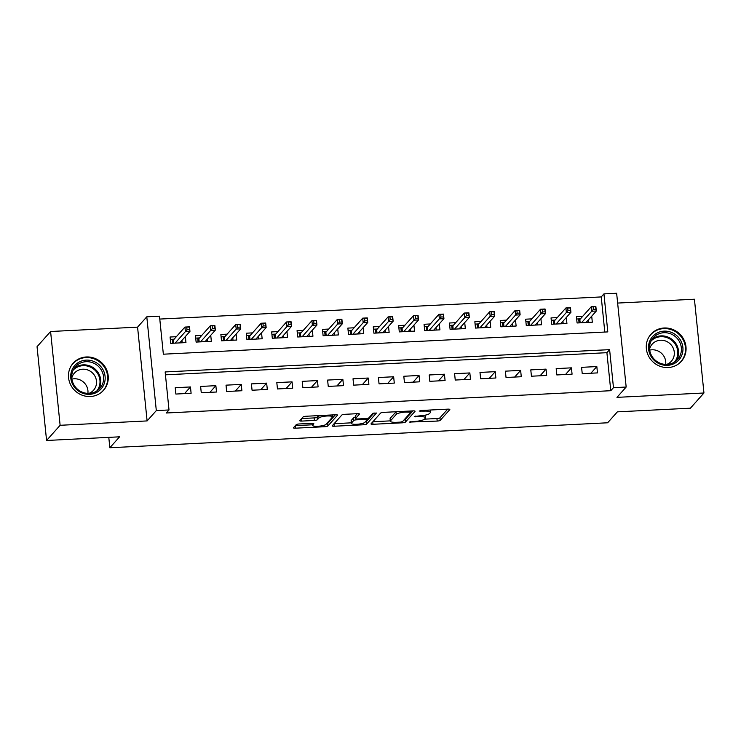 <?xml version="1.0" encoding="UTF-8"?>
<svg xmlns="http://www.w3.org/2000/svg" width="741" height="741" viewBox="0 0 741 741"><rect width="100%" height="100%" fill="white"/><g stroke="black" fill="none" stroke-linecap="round" stroke-linejoin="round"><path stroke-width="1.11" d="M409.328 422.074L437.19 421.073A2.566 0.556 174.2 0 0 440.21 420.351L449.787 409.616A2.566 0.556 174.2 0 0 449.843 409.486A2.566 0.556 174.2 0 0 447.823 409.143L421.333 410.468L419.184 411.07L424.019 411.135A8.197 1.778 174.2 0 1 430.475 412.218A8.197 1.778 174.2 0 1 430.299 412.644L429.493 413.534A8.197 1.778 174.2 0 1 419.814 415.849L414.275 416.525L419.073 416.683A8.197 1.778 174.2 0 1 425.529 417.757A8.197 1.778 174.2 0 1 425.353 418.193L424.556 419.082A8.197 1.778 174.2 0 1 414.877 421.388L409.328 422.074M90.383 396.509A20.359 19.34 41.7 0 0 103.564 390.285A20.359 19.34 41.7 0 0 105.991 368.425A20.359 19.34 41.7 0 0 86.364 356.967A20.359 19.34 41.7 0 0 73.183 363.192A20.359 19.34 41.7 0 0 70.756 385.061A20.359 19.34 41.7 0 0 90.383 396.509M668.178 367.536A20.359 19.34 41.7 0 0 681.359 361.312A20.359 19.34 41.7 0 0 683.786 339.443A20.359 19.34 41.7 0 0 664.158 327.994A20.359 19.34 41.7 0 0 650.978 334.219A20.359 19.34 41.7 0 0 648.551 356.078A20.359 19.34 41.7 0 0 668.178 367.536M299.216 423.972A2.566 0.556 174.2 0 0 296.187 424.695L293.501 427.705A2.566 0.556 174.2 0 0 293.445 427.844A2.566 0.556 174.2 0 0 295.464 428.178L324.882 426.705A2.566 0.556 174.2 0 0 327.902 425.982L337.479 415.247A2.566 0.556 174.2 0 0 337.535 415.117A2.566 0.556 174.2 0 0 335.516 414.775L306.098 416.247A2.566 0.556 174.2 0 0 303.078 416.97L299.827 420.61A2.566 0.556 174.2 0 0 299.772 420.74A2.566 0.556 174.2 0 0 301.791 421.083L314.379 420.453A2.566 0.556 174.2 0 0 317.407 419.73L319.019 417.924A6.854 1.482 174.2 0 1 326.327 416.044A6.854 1.482 174.2 0 1 332.496 416.896A6.854 1.482 174.2 0 1 332.348 417.257L326.049 424.324A6.854 1.482 174.2 0 1 318.741 426.205A6.854 1.482 174.2 0 1 312.563 425.353A6.854 1.482 174.2 0 1 312.711 424.991L313.767 423.815A2.566 0.556 174.2 0 0 313.823 423.676A2.566 0.556 174.2 0 0 311.804 423.343L299.216 423.972M169.013 409.958L156.314 410.597L146.792 316.815L159.491 316.175L163.353 354.198L607.805 331.903L603.943 293.89L616.642 293.251L626.173 387.034L613.474 387.673L609.611 349.65L165.15 371.945L169.013 409.958L166.308 412.996L610.769 390.711L613.474 387.673M626.173 387.034L616.966 397.361L703.95 392.999L690.408 408.189L617.392 411.848L607.639 422.787L109.844 447.749L119.597 436.82L46.572 440.478L60.123 425.288L147.107 420.925L156.314 410.597M371.037 423.815A2.566 0.556 174.2 0 0 370.982 423.954A2.566 0.556 174.2 0 0 372.992 424.287L402.409 422.815A2.566 0.556 174.2 0 0 405.438 422.092L415.006 411.357A2.566 0.556 174.2 0 0 415.062 411.227A2.566 0.556 174.2 0 0 413.043 410.885L383.634 412.366A2.566 0.556 174.2 0 0 380.605 413.089L371.037 423.815M363.646 424.76L334.228 426.232A2.566 0.556 174.2 0 1 332.209 425.899A2.566 0.556 174.2 0 1 332.264 425.76L341.842 415.025A2.566 0.556 174.2 0 1 344.861 414.312L357.449 413.673A2.566 0.556 174.2 0 1 359.468 414.015A2.566 0.556 174.2 0 1 359.413 414.145L355.532 418.498A2.566 0.556 174.2 0 0 355.476 418.637A2.566 0.556 174.2 0 0 357.495 418.971L365.85 418.554A2.566 0.556 174.2 0 0 368.87 417.831L372.908 413.302L376.437 413.033L366.675 424.037A2.566 0.556 174.2 0 1 363.646 424.76L363.479 423.111M46.572 440.478L37.05 346.695L50.592 331.505L60.123 425.288M703.95 392.999L694.428 299.216L617.642 303.069M176.33 336.701L170.078 337.016L170.717 343.352L185.954 342.592L185.343 336.571M201.728 335.432L195.476 335.747L196.115 342.083L211.352 341.314L210.74 335.303M227.126 334.154L220.874 334.469L221.513 340.804L236.75 340.045L236.138 334.024M252.524 332.885L246.271 333.2L246.91 339.535L262.147 338.767L261.536 332.755M277.921 331.607L271.669 331.922L272.308 338.257L287.545 337.498L286.934 331.477M303.319 330.338L297.067 330.653L297.706 336.988L312.943 336.219L312.332 330.208M328.717 329.06L322.465 329.375L323.104 335.71L338.341 334.951L337.729 328.93M354.115 327.791L347.862 328.106L348.502 334.441L363.738 333.672L363.127 327.661M379.512 326.512L373.26 326.827L373.899 333.163L389.136 332.403L388.525 326.383M404.91 325.243L398.658 325.558L399.297 331.894L414.534 331.125L413.923 325.114M430.308 323.965L424.056 324.28L424.695 330.616L439.932 329.856L439.32 323.836M455.706 322.696L449.454 323.011L450.093 329.347L465.329 328.578L464.718 322.567M481.104 321.418L474.851 321.733L475.49 328.068L490.727 327.309L490.116 321.288M506.501 320.149L500.249 320.455L500.888 326.8L516.125 326.031L515.514 320.019M531.899 318.871L525.647 319.186L526.286 325.521L541.523 324.762L540.911 318.741M557.297 317.602L551.035 317.908L551.684 324.252L566.921 323.484L566.309 317.463M582.231 373.668L597.468 372.908L596.829 366.573L581.583 367.332L582.231 373.668M556.834 374.946L572.071 374.177L571.431 367.842L556.185 368.61L556.834 374.946M531.436 376.215L546.673 375.455L546.034 369.12L530.788 369.879L531.436 376.215M506.038 377.493L521.275 376.724L520.636 370.389L505.39 371.158L506.038 377.493M480.64 378.762L495.877 378.003L495.238 371.667L479.992 372.427L480.64 378.762M455.243 380.04L470.479 379.272L469.84 372.936L454.594 373.705L455.243 380.04M429.845 381.309L445.082 380.55L444.443 374.214L429.196 374.974L429.845 381.309M404.447 382.588L419.684 381.819L419.045 375.483L403.808 376.252L404.447 382.588M379.049 383.857L394.286 383.097L393.647 376.761L378.41 377.521L379.049 383.857M353.652 385.135L368.888 384.366L368.249 378.03L353.012 378.799L353.652 385.135M328.254 386.404L343.491 385.644L342.851 379.309L327.615 380.068L328.254 386.404M302.856 387.682L318.093 386.913L317.454 380.578L302.217 381.346L302.856 387.682M277.458 388.951L292.695 388.191L292.056 381.856L276.819 382.615L277.458 388.951M252.06 390.229L267.297 389.46L266.658 383.125L251.421 383.894L252.06 390.229M226.663 391.498L241.899 390.739L241.26 384.403L226.024 385.163L226.663 391.498M201.265 392.776L216.502 392.008L215.863 385.672L200.626 386.441L201.265 392.776M610.769 390.711L606.907 352.688L165.447 374.826M190.465 386.95L175.228 387.71L175.867 394.045L191.104 393.286L190.465 386.95L184.518 393.619M604.804 332.061L601.238 296.928L159.778 319.065M582.695 316.324L576.433 316.639L577.082 322.974L592.318 322.215L591.707 316.194M108.788 437.357L109.844 447.749M147.107 420.925L137.576 327.142L50.592 331.505M137.576 327.142L146.792 316.815M601.238 296.928L603.943 293.89M606.907 352.688L609.611 349.65M596.829 366.573L590.883 373.232M571.431 367.842L565.485 374.511M546.034 369.12L540.087 375.78M520.636 370.389L514.689 377.058M495.238 371.667L489.292 378.327M469.84 372.936L463.894 379.605M444.443 374.214L438.496 380.874M419.045 375.483L413.098 382.152M393.647 376.761L387.7 383.421M368.249 378.03L362.303 384.699M342.851 379.309L336.905 385.968M317.454 380.578L311.507 387.247M292.056 381.856L286.109 388.525M266.658 383.125L260.712 389.794M241.26 384.403L235.314 391.072M215.863 385.672L209.916 392.341M425.529 417.757L425.269 415.229A8.197 1.778 174.2 0 0 425.26 415.164M424.482 419.156L436.931 418.535A2.566 0.556 174.2 0 0 439.959 417.813L447.684 409.152M403.919 420.054A2.566 0.556 174.2 0 0 405.179 419.554L412.904 410.894M372.88 421.749L390.312 420.869M400.418 422.12L402.53 421.61L410.931 412.191L405.948 412.042A8.197 1.778 174.2 0 0 396.268 414.349L390.526 420.786A8.197 1.778 174.2 0 0 390.35 421.221A8.197 1.778 174.2 0 0 396.796 422.296L400.418 422.12M396.083 411.737A8.197 1.778 174.2 0 0 396.009 411.811L396.268 414.349M390.35 421.221L390.09 418.684A8.197 1.778 174.2 0 1 390.266 418.257L396.009 411.811M351.299 422.833L334.117 423.695M357.31 413.682L355.272 415.97A2.566 0.556 174.2 0 0 355.217 416.099A2.566 0.556 174.2 0 0 355.3 416.22M374.085 412.894L366.415 421.499L366.675 424.037M351.503 423.018A6.854 1.482 174.2 0 0 351.354 423.38A6.854 1.482 174.2 0 0 357.533 424.232A6.854 1.482 174.2 0 0 364.841 422.351L367.064 419.86A2.566 0.556 174.2 0 0 367.119 419.721A2.566 0.556 174.2 0 0 365.1 419.387L356.754 419.804A2.566 0.556 174.2 0 0 353.726 420.527L351.503 423.018L351.243 420.48A6.854 1.482 174.2 0 0 351.095 420.842L351.354 423.38M355.347 417.387A2.566 0.556 174.2 0 0 353.466 417.989L353.726 420.527M351.243 420.48L353.466 417.989M365.156 422A2.566 0.556 174.2 0 0 366.415 421.499M301.68 418.545L314.119 417.915A2.566 0.556 174.2 0 0 317.148 417.192L318.547 415.627M326.392 423.935A2.566 0.556 174.2 0 0 327.652 423.444L335.377 414.784M295.353 425.64L312.507 424.778M588.586 322.4L588.345 319.973M576.674 319.01L580.472 318.815M579.064 322.872L578.665 318.908L579.832 319.538L580.166 322.817M593.115 306.857L593.365 309.395L595.912 309.266L595.653 306.737L591.29 306.691L595.857 306.459L596.32 311.016L591.753 311.248L591.29 306.691L579.832 319.538M593.365 309.395L581.49 322.752M595.912 309.266L596.32 311.016L586.066 322.52M664.001 331.144A17.617 16.737 -138.3 0 1 682.878 347.39A17.617 16.737 -138.3 0 1 667.474 365.359A17.617 16.737 -138.3 0 1 648.597 349.113A17.617 16.737 -138.3 0 1 664.001 331.144M667.076 364.396A16.311 15.496 41.7 0 0 677.635 359.404A16.311 15.496 41.7 0 0 679.58 341.888A16.311 15.496 41.7 0 0 663.853 332.709A16.311 15.496 41.7 0 0 653.293 337.701A16.311 15.496 41.7 0 0 651.348 355.217A16.311 15.496 41.7 0 0 667.076 364.396M649.69 350.132A12.847 12.199 -138.3 0 1 651.96 349.798A12.847 12.199 -138.3 0 1 665.705 364.405M649.57 349.104A12.847 12.199 -138.3 0 1 652.182 344.157A12.847 12.199 -138.3 0 1 660.5 340.23A12.847 12.199 -138.3 0 1 672.884 347.455A12.847 12.199 -138.3 0 1 671.355 361.247A12.847 12.199 -138.3 0 1 666.733 364.405M678.376 363.998A20.22 19.22 41.7 0 0 680.831 361.71A20.22 19.22 41.7 0 0 683.248 339.98A20.22 19.22 41.7 0 0 663.741 328.606A20.22 19.22 41.7 0 0 650.644 334.793A20.22 19.22 41.7 0 0 648.644 337.488M101.915 367.925A17.617 16.737 -138.3 0 1 98.016 391.609A17.617 16.737 -138.3 0 1 73.961 386.524A17.617 16.737 -138.3 0 1 77.861 362.84A17.617 16.737 -138.3 0 1 101.915 367.925M74.73 386.144A16.311 15.496 41.7 0 0 99.84 388.386A16.311 15.496 41.7 0 0 100.609 368.916A16.311 15.496 41.7 0 0 75.499 366.675A16.311 15.496 41.7 0 0 74.73 386.144M71.896 379.105A12.847 12.199 -138.3 0 1 85.623 384.477A12.847 12.199 -138.3 0 1 87.901 393.378M71.775 378.077A12.847 12.199 -138.3 0 1 74.387 373.131A12.847 12.199 -138.3 0 1 94.163 374.9A12.847 12.199 -138.3 0 1 93.551 390.229A12.847 12.199 -138.3 0 1 88.939 393.388M100.581 392.98A20.22 19.22 41.7 0 0 103.036 390.683A20.22 19.22 41.7 0 0 103.99 366.554A20.22 19.22 41.7 0 0 72.84 363.766A20.22 19.22 41.7 0 0 70.849 366.471M563.188 323.669L562.947 321.242M551.276 320.279L555.074 320.093M553.666 324.15L553.268 320.177L554.435 320.807L554.768 324.095M567.717 308.136L567.967 310.664L570.514 310.544L570.255 308.006L565.892 307.96L570.459 307.728L570.922 312.294L566.356 312.526L565.892 307.96L554.435 320.807M567.967 310.664L556.093 324.03M570.514 310.544L570.922 312.294L560.668 323.798M537.79 324.947L537.549 322.52M525.878 321.557L529.676 321.362M528.268 325.419L527.87 321.455L529.037 322.085L529.37 325.364M542.319 309.405L542.569 311.942L545.117 311.813L544.857 309.284L540.495 309.238L545.061 309.006L545.524 313.563L540.958 313.795L540.495 309.238L529.037 322.085M542.569 311.942L530.695 325.299M545.117 311.813L545.524 313.563L535.271 325.067M512.392 326.216L512.151 323.789M500.481 322.826L504.278 322.641M502.87 326.698L502.472 322.724L503.639 323.354L503.973 326.642M516.922 310.683L517.172 313.211L519.719 313.091L519.46 310.553L515.097 310.507L519.663 310.275L520.126 314.842L515.56 315.073L515.097 310.507L503.639 323.354M517.172 313.211L505.297 326.577M519.719 313.091L520.126 314.842L509.873 326.346M486.994 327.494L486.754 325.067M475.083 324.104L478.881 323.91M477.473 327.967L477.074 324.002L478.241 324.632L478.575 327.911M491.524 311.952L491.774 314.49L494.321 314.36L494.062 311.831L489.699 311.785L494.266 311.553L494.729 316.111L490.162 316.342L489.699 311.785L478.241 324.632M491.774 314.49L479.899 327.846M494.321 314.36L494.729 316.111L484.475 327.615M461.597 328.763L461.356 326.336M449.694 325.373L453.483 325.188M452.075 329.245L451.677 325.271L452.844 325.901L453.177 329.189M466.126 313.23L466.376 315.759L468.923 315.638L468.664 313.1L464.301 313.054L468.868 312.822L469.331 317.389L464.764 317.62L464.301 313.054L452.844 325.901M466.376 315.759L454.502 329.124M468.923 315.638L469.331 317.389L459.077 328.893M436.199 330.041L435.958 327.615M424.297 326.651L428.085 326.457M426.677 330.514L426.279 326.549L427.446 327.179L427.779 330.458M440.728 314.499L440.978 317.037L443.526 316.907L443.266 314.379L438.904 314.332L443.47 314.101L443.933 318.658L439.367 318.889L438.904 314.332L427.446 327.179M440.978 317.037L429.104 330.393M443.526 316.907L443.933 318.658L433.68 330.171M410.801 331.31L410.56 328.884M398.899 327.92L402.687 327.735M401.279 331.792L400.881 327.818L402.048 328.448L402.382 331.736M415.33 315.777L415.581 318.315L418.128 318.185L417.868 315.647L413.506 315.601L418.072 315.37L418.535 319.936L413.969 320.168L413.506 315.601L402.048 328.448M415.581 318.315L403.706 331.672M418.128 318.185L418.535 319.936L408.282 331.44M385.403 332.589L385.163 330.162M373.501 329.199L377.289 329.004M375.882 333.061L375.483 329.097L376.65 329.726L376.984 333.015M389.933 317.046L390.183 319.584L392.73 319.454L392.471 316.926L388.108 316.879L392.674 316.648L393.138 321.214L388.571 321.437L388.108 316.879L376.65 329.726M390.183 319.584L378.308 332.941M392.73 319.454L393.138 321.214L382.884 332.718M360.006 333.858L359.765 331.431M348.103 330.467L351.892 330.282M350.484 334.339L350.085 330.366L351.253 330.995L351.586 334.284M364.535 318.324L364.785 320.862L367.332 320.733L367.073 318.195L362.71 318.148L367.277 317.917L367.74 322.483L363.173 322.715L362.71 318.148L351.253 330.995M364.785 320.862L352.911 334.219M367.332 320.733L367.74 322.483L357.486 333.987M334.608 335.136L334.367 332.709M322.705 331.746L326.494 331.551M325.086 335.608L324.688 331.644L325.855 332.274L326.188 335.562M339.137 319.593L339.387 322.131L341.934 322.002L341.675 319.473L337.312 319.427L341.879 319.195L342.342 323.761L337.776 323.984L337.312 319.427L325.855 332.274M339.387 322.131L327.513 335.488M341.934 322.002L342.342 323.761L332.088 335.265M309.21 336.405L308.969 333.978M297.308 333.015L301.096 332.829M299.688 336.886L299.29 332.913L300.457 333.543L300.79 336.831M313.739 320.872L313.989 323.409L316.537 323.28L316.277 320.742L311.915 320.696L316.481 320.464L316.944 325.03L312.378 325.262L311.915 320.696L300.457 333.543M313.989 323.409L302.115 336.766M316.537 323.28L316.944 325.03L306.691 336.534M283.812 337.683L283.571 335.256M271.91 334.293L275.698 334.098M274.29 338.165L273.892 334.191L275.059 334.821L275.393 338.109M288.342 322.14L288.592 324.678L291.139 324.549L290.88 322.02L286.517 321.974L291.083 321.742L291.546 326.309L286.98 326.531L286.517 321.974L275.059 334.821M288.592 324.678L276.717 338.035M291.139 324.549L291.546 326.309L281.293 337.813M258.414 338.952L258.174 336.525M246.512 335.562L250.301 335.377M248.893 339.434L248.494 335.46L249.661 336.09L249.995 339.378M262.944 323.419L263.194 325.957L265.741 325.827L265.482 323.289L261.119 323.243L265.686 323.02L266.149 327.578L261.582 327.809L261.119 323.243L249.661 336.09M263.194 325.957L251.319 339.313M265.741 325.827L266.149 327.578L255.895 339.082M233.017 340.23L232.776 337.803M221.114 336.84L224.903 336.646M223.495 340.712L223.097 336.738L224.264 337.368L224.597 340.656M237.546 324.688L237.796 327.226L240.343 327.096L240.084 324.567L235.721 324.521L240.288 324.289L240.751 328.856L236.184 329.078L235.721 324.521L224.264 337.368M237.796 327.226L225.922 340.582M240.343 327.096L240.751 328.856L230.497 340.36M207.628 341.499L207.378 339.072M195.717 338.109L199.505 337.924M198.097 341.981L197.699 338.016L198.866 338.646L199.199 341.925M212.148 325.966L212.398 328.504L214.946 328.374L214.686 325.836L210.324 325.79L214.89 325.568L215.353 330.125L210.787 330.356L210.324 325.79L198.866 338.646M212.398 328.504L200.524 341.86M214.946 328.374L215.353 330.125L205.1 341.629M182.23 342.777L181.98 340.351M170.319 339.387L174.107 339.193M172.699 343.259L172.301 339.285L173.468 339.915L173.802 343.203M186.751 327.235L187.01 329.773L189.548 329.643L189.288 327.114L184.926 327.068L189.492 326.837L189.955 331.403L185.389 331.625L184.926 327.068L173.468 339.915M187.01 329.773L175.126 343.129M189.548 329.643L189.955 331.403L179.702 342.907M410.625 421.648L410.699 422.398M420.517 410.551L420.592 411.311M415.571 416.099L415.645 416.85M418.989 415.886L419.073 416.683M423.935 410.338L424.019 411.135M439.959 417.813L440.21 420.351M436.931 418.535L437.19 421.073M405.179 419.554L405.438 422.092M402.307 421.759L402.409 422.815M372.751 421.888L372.992 424.287M409.477 411.07L409.56 411.857M405.864 411.246L405.948 412.042M390.266 418.257L390.526 420.786M333.987 423.833L334.228 426.232M355.272 415.97L355.532 418.498M365.017 418.591L365.1 419.387M356.662 418.98L356.754 419.804M312.545 423.333L312.711 424.991M318.778 415.618L319.019 417.924M317.148 417.192L317.407 419.73M314.119 417.915L314.379 420.453M301.55 418.684L301.791 421.083M327.652 423.444L327.902 425.982M324.715 425.065L324.882 426.705M295.224 425.779L295.464 428.178M651.997 339.387A16.311 15.496 -138.3 0 1 661.037 335.877A16.311 15.496 -138.3 0 1 676.218 344.083A16.311 15.496 -138.3 0 1 676.116 360.886M674.569 362.016A15.774 14.987 41.7 0 0 675.875 345.269A15.774 14.987 41.7 0 0 660.815 336.701A15.774 14.987 41.7 0 0 651.043 341.045M74.202 368.36A16.311 15.496 -138.3 0 1 97.784 372.084A16.311 15.496 -138.3 0 1 98.312 389.868M96.775 390.998A15.774 14.987 41.7 0 0 97.099 372.667A15.774 14.987 41.7 0 0 73.248 370.018M430.252 410.023L430.475 412.218M410.857 410.996L410.968 412.098M355.217 416.099L355.476 418.637M366.99 418.443L367.119 419.721M312.359 423.333L312.563 425.353M332.301 414.941L332.496 416.896M650.644 334.793L649.616 335.932M680.831 361.71L679.812 362.858M72.84 363.766L71.821 364.915M103.036 390.683L102.017 391.832"/></g></svg>
